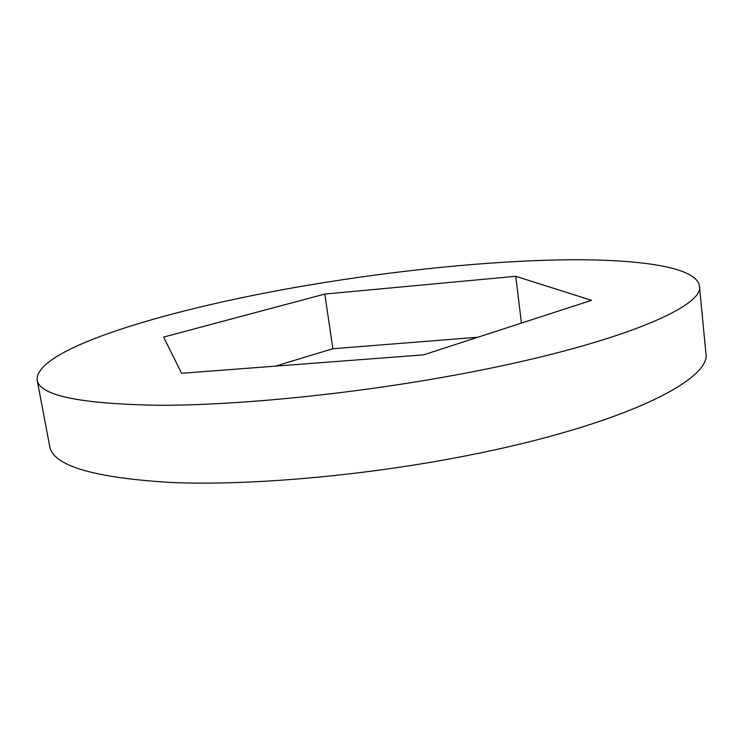 <?xml version="1.0" encoding="UTF-8"?>
<svg xmlns="http://www.w3.org/2000/svg" width="743" height="743" viewBox="0 0 743 743"><rect width="100%" height="100%" fill="white"/><g stroke="black" fill="none" stroke-linecap="round" stroke-linejoin="round"><path stroke-width="1.11" d="M456.174 374.881C613.467 345.959 705.581 306.84 699.423 285.814C696.191 266.644 637.55 258.833 562.925 259.846C487.232 261.099 396.325 270.433 309.915 284.913C173.073 307.686 34.577 348.198 37.15 380.072C39.518 395.564 80.095 403.969 158.891 405.288C237.825 405.446 353.287 393.966 456.174 374.881M37.15 380.072L49.67 446.209C52.846 465.805 93.711 477.916 172.255 482.551C250.865 485.746 365.175 475.724 466.753 455.663C622.012 425.33 712.491 379.627 705.85 352.823L699.423 285.814M423.612 354.848L591.521 300.321L515.772 276.294L324.802 294.07L163.609 337.071L181.608 373.292L423.612 354.848M477.86 337.229L332.873 348.746L275.319 366.15M515.772 276.294L521.428 323.084M324.802 294.07L332.873 348.746"/></g></svg>
